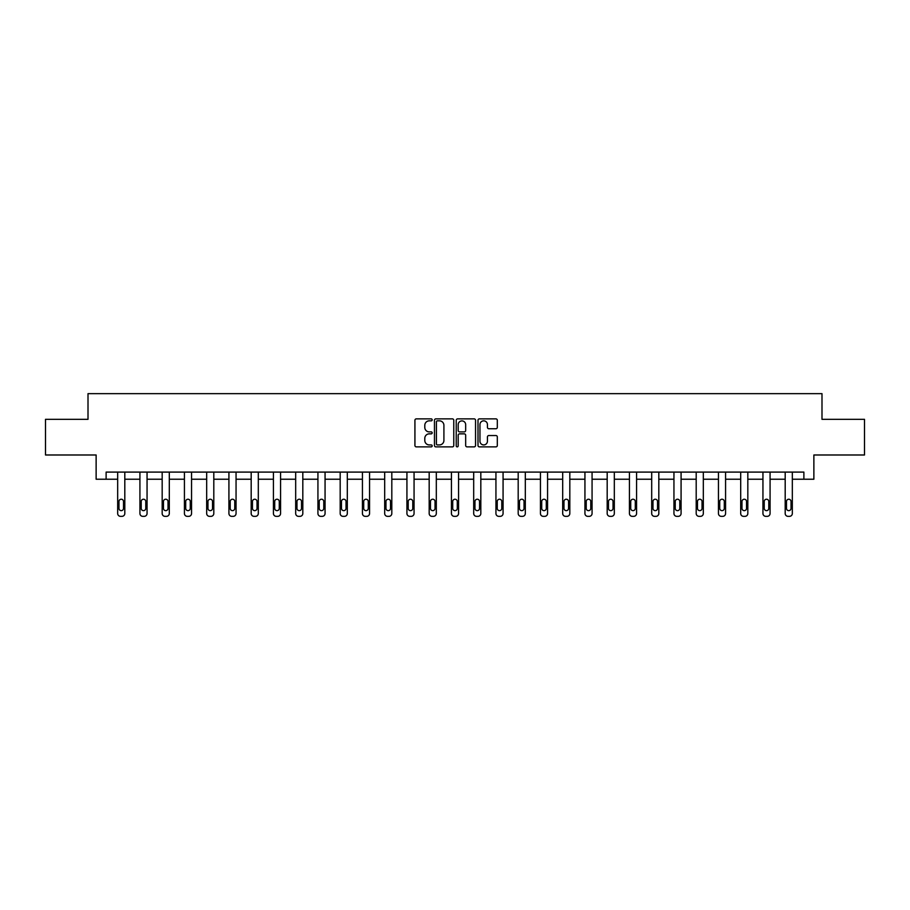 <?xml version="1.0" encoding="UTF-8"?>
<svg xmlns="http://www.w3.org/2000/svg" width="910" height="910" viewBox="0 0 910 910"><rect width="100%" height="100%" fill="white"/><g stroke="black" fill="none" stroke-linecap="round" stroke-linejoin="round"><path stroke-width="1.36" d="M432.182 419.863A0.978 0.978 0 0 0 431.203 418.873L416.325 418.873A1.399 1.399 0 0 0 414.926 420.272L414.926 445.479A1.399 1.399 0 0 0 416.325 446.878L431.203 446.878A0.978 0.978 0 0 0 432.182 445.9A0.978 0.978 0 0 0 431.203 444.922L429.27 444.922A4.482 4.482 0 0 1 424.799 440.44L424.799 438.336A4.482 4.482 0 0 1 429.27 433.854L431.203 433.854A0.978 0.978 0 0 0 432.182 432.876A0.978 0.978 0 0 0 431.203 431.897L429.27 431.897A4.482 4.482 0 0 1 424.799 427.416L424.799 425.323A4.482 4.482 0 0 1 429.27 420.841L431.203 420.841A0.978 0.978 0 0 0 432.182 419.863M495.916 428.747A1.399 1.399 0 0 0 497.315 427.347L497.315 420.272A1.399 1.399 0 0 0 495.916 418.873L479.399 418.873A1.399 1.399 0 0 0 478 420.272L478 445.479A1.399 1.399 0 0 0 479.399 446.878L495.916 446.878A1.399 1.399 0 0 0 497.315 445.479L497.315 436.936A1.399 1.399 0 0 0 495.916 435.537L488.841 435.537A1.399 1.399 0 0 0 487.441 436.936L487.441 441.168A3.742 3.742 0 0 1 483.699 444.922A3.742 3.742 0 0 1 479.957 441.168L479.957 424.583A3.742 3.742 0 0 1 483.699 420.841A3.742 3.742 0 0 1 487.441 424.583L487.441 427.347A1.399 1.399 0 0 0 488.841 428.747L495.916 428.747M106.117 479.229L106.117 472.097L803.883 472.097L803.883 479.229L813.87 479.229L813.87 454.989L864.5 454.989L864.5 419.328L821.992 419.328L821.992 393.655L88.008 393.655L88.008 419.328L45.5 419.328L45.5 454.989L96.13 454.989L96.13 479.229L117.674 479.229L117.674 513.49A2.855 2.855 174 0 0 120.529 516.345L121.951 516.345A2.855 2.855 174 0 0 124.806 513.49L124.806 472.097M453.772 420.272A1.399 1.399 0 0 0 452.372 418.873L435.856 418.873A1.399 1.399 0 0 0 434.457 420.272L434.457 445.479A1.399 1.399 0 0 0 435.856 446.878L452.372 446.878A1.399 1.399 0 0 0 453.772 445.479L453.772 420.272M457.628 418.873L474.144 418.873A1.399 1.399 0 0 1 475.543 420.272L475.543 445.479A1.399 1.399 0 0 1 474.144 446.878L467.08 446.878A1.399 1.399 0 0 1 465.67 445.479L465.67 435.253A1.399 1.399 0 0 0 464.271 433.854L459.584 433.854A1.399 1.399 0 0 0 458.185 435.253L458.185 445.9A0.978 0.978 0 0 1 457.207 446.878A0.978 0.978 0 0 1 456.228 445.9L456.228 420.272A1.399 1.399 0 0 1 457.628 418.873M124.806 479.229L139.924 479.229L139.924 513.49A2.855 2.855 174 0 0 142.779 516.345L144.201 516.345A2.855 2.855 174 0 0 147.056 513.49L147.056 472.097M147.056 479.229L162.173 479.229L162.173 513.49A2.855 2.855 174 0 0 165.029 516.345L166.45 516.345A2.855 2.855 174 0 0 169.305 513.49L169.305 472.097M169.305 479.229L184.423 479.229L184.423 513.49A2.855 2.855 174 0 0 187.278 516.345L188.7 516.345A2.855 2.855 174 0 0 191.555 513.49L191.555 472.097M191.555 479.229L206.672 479.229L206.672 513.49A2.855 2.855 174 0 0 209.527 516.345L210.949 516.345A2.855 2.855 174 0 0 213.804 513.49L213.804 472.097M213.804 479.229L228.922 479.229L228.922 513.49A2.855 2.855 174 0 0 231.777 516.345L233.21 516.345A2.855 2.855 174 0 0 236.054 513.49L236.054 472.097M236.054 479.229L251.183 479.229L251.183 513.49A2.855 2.855 174 0 0 254.026 516.345L255.46 516.345A2.855 2.855 174 0 0 258.303 513.49L258.303 472.097M258.303 479.229L273.432 479.229L273.432 513.49A2.855 2.855 174 0 0 276.276 516.345L277.709 516.345A2.855 2.855 174 0 0 280.564 513.49L280.564 472.097M280.564 479.229L295.682 479.229L295.682 513.49A2.855 2.855 174 0 0 298.537 516.345L299.959 516.345A2.855 2.855 174 0 0 302.814 513.49L302.814 472.097M302.814 479.229L317.931 479.229L317.931 513.49A2.855 2.855 174 0 0 320.786 516.345L322.208 516.345A2.855 2.855 174 0 0 325.063 513.49L325.063 472.097M325.063 479.229L340.181 479.229L340.181 513.49A2.855 2.855 174 0 0 343.036 516.345L344.458 516.345A2.855 2.855 174 0 0 347.313 513.49L347.313 472.097M347.313 479.229L362.43 479.229L362.43 513.49A2.855 2.855 174 0 0 365.285 516.345L366.707 516.345A2.855 2.855 174 0 0 369.562 513.49L369.562 472.097M369.562 479.229L384.68 479.229L384.68 513.49A2.855 2.855 174 0 0 387.535 516.345L388.957 516.345A2.855 2.855 174 0 0 391.812 513.49L391.812 472.097M391.812 479.229L406.929 479.229L406.929 513.49A2.855 2.855 174 0 0 409.784 516.345L411.206 516.345A2.855 2.855 174 0 0 414.061 513.49L414.061 472.097M414.061 479.229L429.179 479.229L429.179 513.49A2.855 2.855 174 0 0 432.034 516.345L433.467 516.345A2.855 2.855 174 0 0 436.311 513.49L436.311 472.097M436.311 479.229L451.44 479.229L451.44 513.49A2.855 2.855 174 0 0 454.283 516.345L455.717 516.345A2.855 2.855 174 0 0 458.56 513.49L458.56 472.097M458.56 479.229L473.689 479.229L473.689 513.49A2.855 2.855 174 0 0 476.533 516.345L477.966 516.345A2.855 2.855 174 0 0 480.821 513.49L480.821 472.097M480.821 479.229L495.939 479.229L495.939 513.49A2.855 2.855 174 0 0 498.794 516.345L500.216 516.345A2.855 2.855 174 0 0 503.071 513.49L503.071 472.097M503.071 479.229L518.188 479.229L518.188 513.49A2.855 2.855 174 0 0 521.043 516.345L522.465 516.345A2.855 2.855 174 0 0 525.32 513.49L525.32 472.097M525.32 479.229L540.438 479.229L540.438 513.49A2.855 2.855 174 0 0 543.293 516.345L544.715 516.345A2.855 2.855 174 0 0 547.57 513.49L547.57 472.097M547.57 479.229L562.687 479.229L562.687 513.49A2.855 2.855 174 0 0 565.542 516.345L566.964 516.345A2.855 2.855 174 0 0 569.819 513.49L569.819 472.097M569.819 479.229L584.937 479.229L584.937 513.49A2.855 2.855 174 0 0 587.792 516.345L589.214 516.345A2.855 2.855 174 0 0 592.069 513.49L592.069 472.097M592.069 479.229L607.186 479.229L607.186 513.49A2.855 2.855 174 0 0 610.041 516.345L611.463 516.345A2.855 2.855 174 0 0 614.318 513.49L614.318 472.097M614.318 479.229L629.436 479.229L629.436 513.49A2.855 2.855 174 0 0 632.291 516.345L633.724 516.345A2.855 2.855 174 0 0 636.568 513.49L636.568 472.097M636.568 479.229L651.696 479.229L651.696 513.49A2.855 2.855 174 0 0 654.54 516.345L655.973 516.345A2.855 2.855 174 0 0 658.817 513.49L658.817 472.097M658.817 479.229L673.946 479.229L673.946 513.49A2.855 2.855 174 0 0 676.79 516.345L678.223 516.345A2.855 2.855 174 0 0 681.078 513.49L681.078 472.097M681.078 479.229L696.195 479.229L696.195 513.49A2.855 2.855 174 0 0 699.051 516.345L700.472 516.345A2.855 2.855 174 0 0 703.328 513.49L703.328 472.097M703.328 479.229L718.445 479.229L718.445 513.49A2.855 2.855 174 0 0 721.3 516.345L722.722 516.345A2.855 2.855 174 0 0 725.577 513.49L725.577 472.097M725.577 479.229L740.694 479.229L740.694 513.49A2.855 2.855 174 0 0 743.55 516.345L744.971 516.345A2.855 2.855 174 0 0 747.827 513.49L747.827 472.097M747.827 479.229L762.944 479.229L762.944 513.49A2.855 2.855 174 0 0 765.799 516.345L767.221 516.345A2.855 2.855 174 0 0 770.076 513.49L770.076 472.097M770.076 479.229L785.193 479.229L785.193 513.49A2.855 2.855 174 0 0 788.049 516.345L789.47 516.345A2.855 2.855 174 0 0 792.326 513.49L792.326 472.097M792.326 479.229L803.883 479.229M437.391 420.841A0.978 0.978 0 0 0 436.413 421.819L436.413 443.943A0.978 0.978 0 0 0 437.391 444.922L439.428 444.922A4.482 4.482 0 0 0 443.909 440.44L443.909 425.323A4.482 4.482 0 0 0 439.428 420.841L437.391 420.841M465.67 424.651A3.742 3.742 0 0 0 461.927 420.909A3.742 3.742 0 0 0 458.185 424.651L458.185 430.498A1.399 1.399 0 0 0 459.584 431.897L464.271 431.897A1.399 1.399 0 0 0 465.67 430.498L465.67 424.651M118.96 508.36A2.286 2.286 6 0 0 121.235 510.647A2.286 2.286 6 0 0 123.521 508.36A2.286 2.286 -6 0 1 121.235 510.647A2.286 2.286 -6 0 1 118.96 508.36L118.96 501.512A2.286 2.286 -6 0 1 121.235 499.226A2.286 2.286 -6 0 1 123.521 501.512A2.286 2.286 6 0 0 121.235 499.226A2.286 2.286 6 0 0 118.96 501.512M117.674 472.097L117.674 513.49M123.521 501.512L123.521 508.36M141.209 508.36A2.286 2.286 6 0 0 143.484 510.647A2.286 2.286 6 0 0 145.771 508.36A2.286 2.286 -6 0 1 143.484 510.647A2.286 2.286 -6 0 1 141.209 508.36L141.209 501.512A2.286 2.286 -6 0 1 143.484 499.226A2.286 2.286 -6 0 1 145.771 501.512A2.286 2.286 6 0 0 143.484 499.226A2.286 2.286 6 0 0 141.209 501.512M163.459 508.36A2.286 2.286 6 0 0 165.745 510.647A2.286 2.286 6 0 0 168.02 508.36A2.286 2.286 -6 0 1 165.745 510.647A2.286 2.286 -6 0 1 163.459 508.36L163.459 501.512A2.286 2.286 -6 0 1 165.745 499.226A2.286 2.286 -6 0 1 168.02 501.512A2.286 2.286 6 0 0 165.745 499.226A2.286 2.286 6 0 0 163.459 501.512M139.924 472.097L139.924 513.49M145.771 501.512L145.771 508.36M162.173 472.097L162.173 513.49M168.02 501.512L168.02 508.36M185.708 508.36A2.286 2.286 6 0 0 187.995 510.647A2.286 2.286 6 0 0 190.27 508.36A2.286 2.286 -6 0 1 187.995 510.647A2.286 2.286 -6 0 1 185.708 508.36L185.708 501.512A2.286 2.286 -6 0 1 187.995 499.226A2.286 2.286 -6 0 1 190.27 501.512A2.286 2.286 6 0 0 187.995 499.226A2.286 2.286 6 0 0 185.708 501.512M207.958 508.36A2.286 2.286 6 0 0 210.244 510.647A2.286 2.286 6 0 0 212.519 508.36A2.286 2.286 -6 0 1 210.244 510.647A2.286 2.286 -6 0 1 207.958 508.36L207.958 501.512A2.286 2.286 -6 0 1 210.244 499.226A2.286 2.286 -6 0 1 212.519 501.512A2.286 2.286 6 0 0 210.244 499.226A2.286 2.286 6 0 0 207.958 501.512M230.207 508.36A2.286 2.286 6 0 0 232.494 510.647A2.286 2.286 6 0 0 234.769 508.36A2.286 2.286 -6 0 1 232.494 510.647A2.286 2.286 -6 0 1 230.207 508.36L230.207 501.512A2.286 2.286 -6 0 1 232.494 499.226A2.286 2.286 -6 0 1 234.769 501.512A2.286 2.286 6 0 0 232.494 499.226A2.286 2.286 6 0 0 230.207 501.512M184.423 472.097L184.423 513.49M190.27 501.512L190.27 508.36M206.672 472.097L206.672 513.49M212.519 501.512L212.519 508.36M228.922 472.097L228.922 513.49M234.769 501.512L234.769 508.36M252.457 508.36A2.286 2.286 6 0 0 254.743 510.647A2.286 2.286 6 0 0 257.029 508.36A2.286 2.286 -6 0 1 254.743 510.647A2.286 2.286 -6 0 1 252.457 508.36L252.457 501.512A2.286 2.286 -6 0 1 254.743 499.226A2.286 2.286 -6 0 1 257.029 501.512A2.286 2.286 6 0 0 254.743 499.226A2.286 2.286 6 0 0 252.457 501.512M251.183 472.097L251.183 513.49M257.029 501.512L257.029 508.36M274.706 508.36A2.286 2.286 6 0 0 276.993 510.647A2.286 2.286 6 0 0 279.279 508.36A2.286 2.286 -6 0 1 276.993 510.647A2.286 2.286 -6 0 1 274.706 508.36L274.706 501.512A2.286 2.286 -6 0 1 276.993 499.226A2.286 2.286 -6 0 1 279.279 501.512A2.286 2.286 6 0 0 276.993 499.226A2.286 2.286 6 0 0 274.706 501.512M273.432 472.097L273.432 513.49M279.279 501.512L279.279 508.36M296.967 508.36A2.286 2.286 6 0 0 299.242 510.647A2.286 2.286 6 0 0 301.528 508.36A2.286 2.286 -6 0 1 299.242 510.647A2.286 2.286 -6 0 1 296.967 508.36L296.967 501.512A2.286 2.286 -6 0 1 299.242 499.226A2.286 2.286 -6 0 1 301.528 501.512A2.286 2.286 6 0 0 299.242 499.226A2.286 2.286 6 0 0 296.967 501.512M295.682 472.097L295.682 513.49M301.528 501.512L301.528 508.36M319.217 508.36A2.286 2.286 6 0 0 321.492 510.647A2.286 2.286 6 0 0 323.778 508.36A2.286 2.286 -6 0 1 321.492 510.647A2.286 2.286 -6 0 1 319.217 508.36L319.217 501.512A2.286 2.286 -6 0 1 321.492 499.226A2.286 2.286 -6 0 1 323.778 501.512A2.286 2.286 6 0 0 321.492 499.226A2.286 2.286 6 0 0 319.217 501.512M317.931 472.097L317.931 513.49M323.778 501.512L323.778 508.36M341.466 508.36A2.286 2.286 6 0 0 343.741 510.647A2.286 2.286 6 0 0 346.027 508.36A2.286 2.286 -6 0 1 343.741 510.647A2.286 2.286 -6 0 1 341.466 508.36L341.466 501.512A2.286 2.286 -6 0 1 343.741 499.226A2.286 2.286 -6 0 1 346.027 501.512A2.286 2.286 6 0 0 343.741 499.226A2.286 2.286 6 0 0 341.466 501.512M340.181 472.097L340.181 513.49M346.027 501.512L346.027 508.36M363.716 508.36A2.286 2.286 6 0 0 366.002 510.647A2.286 2.286 6 0 0 368.277 508.36A2.286 2.286 -6 0 1 366.002 510.647A2.286 2.286 -6 0 1 363.716 508.36L363.716 501.512A2.286 2.286 -6 0 1 366.002 499.226A2.286 2.286 -6 0 1 368.277 501.512A2.286 2.286 6 0 0 366.002 499.226A2.286 2.286 6 0 0 363.716 501.512M362.43 472.097L362.43 513.49M368.277 501.512L368.277 508.36M385.965 508.36A2.286 2.286 6 0 0 388.251 510.647A2.286 2.286 6 0 0 390.526 508.36A2.286 2.286 -6 0 1 388.251 510.647A2.286 2.286 -6 0 1 385.965 508.36L385.965 501.512A2.286 2.286 -6 0 1 388.251 499.226A2.286 2.286 -6 0 1 390.526 501.512A2.286 2.286 6 0 0 388.251 499.226A2.286 2.286 6 0 0 385.965 501.512M384.68 472.097L384.68 513.49M390.526 501.512L390.526 508.36M408.215 508.36A2.286 2.286 6 0 0 410.501 510.647A2.286 2.286 6 0 0 412.776 508.36A2.286 2.286 -6 0 1 410.501 510.647A2.286 2.286 -6 0 1 408.215 508.36L408.215 501.512A2.286 2.286 -6 0 1 410.501 499.226A2.286 2.286 -6 0 1 412.776 501.512A2.286 2.286 6 0 0 410.501 499.226A2.286 2.286 6 0 0 408.215 501.512M406.929 472.097L406.929 513.49M412.776 501.512L412.776 508.36M430.464 508.36A2.286 2.286 6 0 0 432.75 510.647A2.286 2.286 6 0 0 435.037 508.36A2.286 2.286 -6 0 1 432.75 510.647A2.286 2.286 -6 0 1 430.464 508.36L430.464 501.512A2.286 2.286 -6 0 1 432.75 499.226A2.286 2.286 -6 0 1 435.037 501.512A2.286 2.286 6 0 0 432.75 499.226A2.286 2.286 6 0 0 430.464 501.512M429.179 472.097L429.179 513.49M435.037 501.512L435.037 508.36M452.714 508.36A2.286 2.286 6 0 0 455 510.647A2.286 2.286 6 0 0 457.286 508.36A2.286 2.286 -6 0 1 455 510.647A2.286 2.286 -6 0 1 452.714 508.36L452.714 501.512A2.286 2.286 -6 0 1 455 499.226A2.286 2.286 -6 0 1 457.286 501.512A2.286 2.286 6 0 0 455 499.226A2.286 2.286 6 0 0 452.714 501.512M451.44 472.097L451.44 513.49M457.286 501.512L457.286 508.36M474.963 508.36A2.286 2.286 6 0 0 477.25 510.647A2.286 2.286 6 0 0 479.536 508.36A2.286 2.286 -6 0 1 477.25 510.647A2.286 2.286 -6 0 1 474.963 508.36L474.963 501.512A2.286 2.286 -6 0 1 477.25 499.226A2.286 2.286 -6 0 1 479.536 501.512A2.286 2.286 6 0 0 477.25 499.226A2.286 2.286 6 0 0 474.963 501.512M473.689 472.097L473.689 513.49M479.536 501.512L479.536 508.36M497.224 508.36A2.286 2.286 6 0 0 499.499 510.647A2.286 2.286 6 0 0 501.785 508.36A2.286 2.286 -6 0 1 499.499 510.647A2.286 2.286 -6 0 1 497.224 508.36L497.224 501.512A2.286 2.286 -6 0 1 499.499 499.226A2.286 2.286 -6 0 1 501.785 501.512A2.286 2.286 6 0 0 499.499 499.226A2.286 2.286 6 0 0 497.224 501.512M495.939 472.097L495.939 513.49M501.785 501.512L501.785 508.36M519.473 508.36A2.286 2.286 6 0 0 521.749 510.647A2.286 2.286 6 0 0 524.035 508.36A2.286 2.286 -6 0 1 521.749 510.647A2.286 2.286 -6 0 1 519.473 508.36L519.473 501.512A2.286 2.286 -6 0 1 521.749 499.226A2.286 2.286 -6 0 1 524.035 501.512A2.286 2.286 6 0 0 521.749 499.226A2.286 2.286 6 0 0 519.473 501.512M518.188 472.097L518.188 513.49M524.035 501.512L524.035 508.36M541.723 508.36A2.286 2.286 6 0 0 543.998 510.647A2.286 2.286 6 0 0 546.284 508.36A2.286 2.286 -6 0 1 543.998 510.647A2.286 2.286 -6 0 1 541.723 508.36L541.723 501.512A2.286 2.286 -6 0 1 543.998 499.226A2.286 2.286 -6 0 1 546.284 501.512A2.286 2.286 6 0 0 543.998 499.226A2.286 2.286 6 0 0 541.723 501.512M540.438 472.097L540.438 513.49M546.284 501.512L546.284 508.36M563.972 508.36A2.286 2.286 6 0 0 566.259 510.647A2.286 2.286 6 0 0 568.534 508.36A2.286 2.286 -6 0 1 566.259 510.647A2.286 2.286 -6 0 1 563.972 508.36L563.972 501.512A2.286 2.286 -6 0 1 566.259 499.226A2.286 2.286 -6 0 1 568.534 501.512A2.286 2.286 6 0 0 566.259 499.226A2.286 2.286 6 0 0 563.972 501.512M562.687 472.097L562.687 513.49M568.534 501.512L568.534 508.36M586.222 508.36A2.286 2.286 6 0 0 588.508 510.647A2.286 2.286 6 0 0 590.783 508.36A2.286 2.286 -6 0 1 588.508 510.647A2.286 2.286 -6 0 1 586.222 508.36L586.222 501.512A2.286 2.286 -6 0 1 588.508 499.226A2.286 2.286 -6 0 1 590.783 501.512A2.286 2.286 6 0 0 588.508 499.226A2.286 2.286 6 0 0 586.222 501.512M584.937 472.097L584.937 513.49M590.783 501.512L590.783 508.36M608.471 508.36A2.286 2.286 6 0 0 610.758 510.647A2.286 2.286 6 0 0 613.033 508.36A2.286 2.286 -6 0 1 610.758 510.647A2.286 2.286 -6 0 1 608.471 508.36L608.471 501.512A2.286 2.286 -6 0 1 610.758 499.226A2.286 2.286 -6 0 1 613.033 501.512A2.286 2.286 6 0 0 610.758 499.226A2.286 2.286 6 0 0 608.471 501.512M607.186 472.097L607.186 513.49M613.033 501.512L613.033 508.36M630.721 508.36A2.286 2.286 6 0 0 633.007 510.647A2.286 2.286 6 0 0 635.294 508.36A2.286 2.286 -6 0 1 633.007 510.647A2.286 2.286 -6 0 1 630.721 508.36L630.721 501.512A2.286 2.286 -6 0 1 633.007 499.226A2.286 2.286 -6 0 1 635.294 501.512A2.286 2.286 6 0 0 633.007 499.226A2.286 2.286 6 0 0 630.721 501.512M629.436 472.097L629.436 513.49M635.294 501.512L635.294 508.36M652.97 508.36A2.286 2.286 6 0 0 655.257 510.647A2.286 2.286 6 0 0 657.543 508.36A2.286 2.286 -6 0 1 655.257 510.647A2.286 2.286 -6 0 1 652.97 508.36L652.97 501.512A2.286 2.286 -6 0 1 655.257 499.226A2.286 2.286 -6 0 1 657.543 501.512A2.286 2.286 6 0 0 655.257 499.226A2.286 2.286 6 0 0 652.97 501.512M651.696 472.097L651.696 513.49M657.543 501.512L657.543 508.36M675.231 508.36A2.286 2.286 6 0 0 677.506 510.647A2.286 2.286 6 0 0 679.793 508.36A2.286 2.286 -6 0 1 677.506 510.647A2.286 2.286 -6 0 1 675.231 508.36L675.231 501.512A2.286 2.286 -6 0 1 677.506 499.226A2.286 2.286 -6 0 1 679.793 501.512A2.286 2.286 6 0 0 677.506 499.226A2.286 2.286 6 0 0 675.231 501.512M673.946 472.097L673.946 513.49M679.793 501.512L679.793 508.36M697.481 508.36A2.286 2.286 6 0 0 699.756 510.647A2.286 2.286 6 0 0 702.042 508.36A2.286 2.286 -6 0 1 699.756 510.647A2.286 2.286 -6 0 1 697.481 508.36L697.481 501.512A2.286 2.286 -6 0 1 699.756 499.226A2.286 2.286 -6 0 1 702.042 501.512A2.286 2.286 6 0 0 699.756 499.226A2.286 2.286 6 0 0 697.481 501.512M696.195 472.097L696.195 513.49M702.042 501.512L702.042 508.36M719.73 508.36A2.286 2.286 6 0 0 722.005 510.647A2.286 2.286 6 0 0 724.292 508.36A2.286 2.286 -6 0 1 722.005 510.647A2.286 2.286 -6 0 1 719.73 508.36L719.73 501.512A2.286 2.286 -6 0 1 722.005 499.226A2.286 2.286 -6 0 1 724.292 501.512A2.286 2.286 6 0 0 722.005 499.226A2.286 2.286 6 0 0 719.73 501.512M718.445 472.097L718.445 513.49M724.292 501.512L724.292 508.36M741.98 508.36A2.286 2.286 6 0 0 744.255 510.647A2.286 2.286 6 0 0 746.541 508.36A2.286 2.286 -6 0 1 744.255 510.647A2.286 2.286 -6 0 1 741.98 508.36L741.98 501.512A2.286 2.286 -6 0 1 744.255 499.226A2.286 2.286 -6 0 1 746.541 501.512A2.286 2.286 6 0 0 744.255 499.226A2.286 2.286 6 0 0 741.98 501.512M740.694 472.097L740.694 513.49M746.541 501.512L746.541 508.36M764.229 508.36A2.286 2.286 6 0 0 766.516 510.647A2.286 2.286 6 0 0 768.791 508.36A2.286 2.286 -6 0 1 766.516 510.647A2.286 2.286 -6 0 1 764.229 508.36L764.229 501.512A2.286 2.286 -6 0 1 766.516 499.226A2.286 2.286 -6 0 1 768.791 501.512A2.286 2.286 6 0 0 766.516 499.226A2.286 2.286 6 0 0 764.229 501.512M762.944 472.097L762.944 513.49M768.791 501.512L768.791 508.36M786.479 508.36A2.286 2.286 6 0 0 788.765 510.647A2.286 2.286 6 0 0 791.04 508.36A2.286 2.286 -6 0 1 788.765 510.647A2.286 2.286 -6 0 1 786.479 508.36L786.479 501.512A2.286 2.286 -6 0 1 788.765 499.226A2.286 2.286 -6 0 1 791.04 501.512A2.286 2.286 6 0 0 788.765 499.226A2.286 2.286 6 0 0 786.479 501.512M785.193 472.097L785.193 513.49M791.04 501.512L791.04 508.36"/></g></svg>
